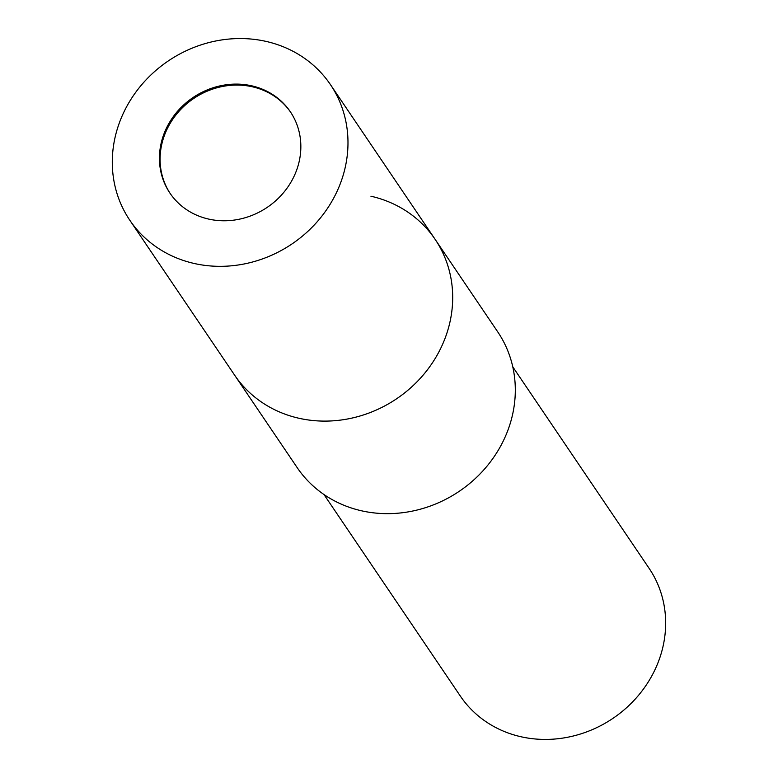 <?xml version="1.0" encoding="UTF-8"?>
<svg xmlns="http://www.w3.org/2000/svg" width="778" height="778" viewBox="0 0 778 778"><rect width="100%" height="100%" fill="white"/><g stroke="black" fill="none" stroke-linecap="round" stroke-linejoin="round"><path stroke-width="1.17" d="M290.641 112.217A72.655 66.266 -34.1 0 0 252.432 86.805A72.655 66.266 -34.1 0 0 175.322 115.757A72.655 66.266 -34.1 0 0 170.294 193.634M129.848 220.291A121.086 110.447 -34.1 0 0 244.35 263.927A121.086 110.447 -34.1 0 0 342.33 177.938A121.086 110.447 -34.1 0 0 330.426 84.588A121.086 110.447 -34.1 0 0 215.924 40.962A121.086 110.447 -34.1 0 0 117.945 126.95A121.086 110.447 -34.1 0 0 129.848 220.291L234.557 375.064A121.086 110.447 -34.1 0 0 298.781 418.224A121.086 110.447 -34.1 0 0 427.628 369.55A121.086 110.447 -34.1 0 0 435.135 239.361A121.086 110.447 -34.1 0 0 370.921 196.212A121.086 110.447 -34.1 0 1 447.039 332.712A121.086 110.447 -34.1 0 1 298.781 418.214M297.167 467.607A121.086 110.447 -34.1 0 0 361.391 510.767A121.086 110.447 -34.1 0 0 490.237 462.093A121.086 110.447 -34.1 0 0 497.755 331.905L435.135 239.361A121.086 110.447 -34.1 0 1 447.039 332.712A121.086 110.447 -34.1 0 1 349.069 418.7A121.086 110.447 -34.1 0 1 234.557 375.064L297.167 467.607M323.979 494.526L460.352 696.096A113.967 103.951 -34.1 0 0 568.125 737.155A113.967 103.951 -34.1 0 0 660.337 656.233A113.967 103.951 -34.1 0 0 649.134 568.378L512.76 366.808M297.459 167.737A72.655 66.266 -34.1 0 0 290.311 111.731A72.655 66.266 -34.1 0 0 221.604 85.551A72.655 66.266 -34.1 0 0 162.826 137.152A72.655 66.266 -34.1 0 0 169.964 193.158A72.655 66.266 -34.1 0 0 238.671 219.328A72.655 66.266 -34.1 0 0 297.459 167.737M330.426 84.588L435.135 239.361"/></g></svg>
